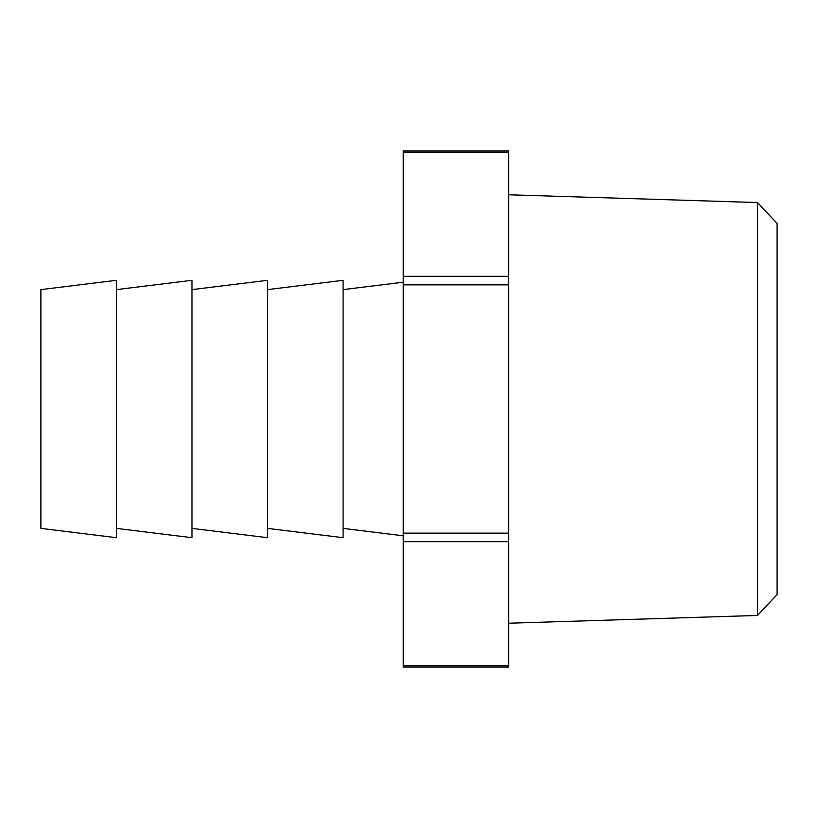 <?xml version="1.0" encoding="UTF-8"?>
<svg xmlns="http://www.w3.org/2000/svg" width="818" height="818" viewBox="0 0 818 818"><rect width="100%" height="100%" fill="white"/><g stroke="black" fill="none" stroke-linecap="round" stroke-linejoin="round"><path stroke-width="1.23" d="M757.488 202.557L777.1 223.437L777.1 594.563L757.488 615.443L757.488 202.557L508.591 194.776M267.547 289.623L343.1 280.308L343.1 537.692L267.547 528.377M116.453 289.623L191.995 280.308L191.995 537.692L116.453 528.377M40.9 409L40.9 528.377L116.453 537.692L116.453 280.308L40.9 289.623L40.9 409M191.995 289.623L267.547 280.308L267.547 537.692L191.995 528.377M508.591 152.199L403.274 152.199L403.274 150.88L508.591 150.88L508.591 667.12L403.274 667.12L403.274 665.801L508.591 665.801M403.274 152.199L403.274 276.351L508.591 276.351M508.591 284.848L403.274 284.848L403.274 533.152L508.591 533.152M508.591 541.649L403.274 541.649L403.274 665.801M403.274 541.649L403.274 533.152M403.274 284.848L403.274 276.351M343.1 528.377L403.274 535.8M343.1 289.623L403.274 282.2M757.488 615.443L508.591 623.224"/></g></svg>
